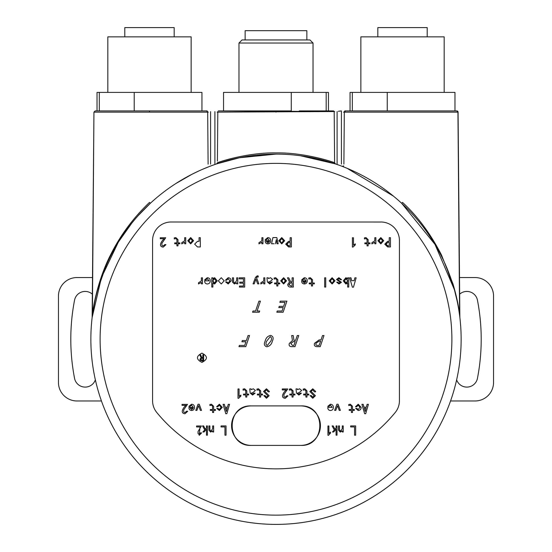 <?xml version="1.0" encoding="UTF-8"?>
<svg xmlns="http://www.w3.org/2000/svg" width="552" height="552" viewBox="0 0 552 552"><rect width="100%" height="100%" fill="white"/><g stroke="black" fill="none" stroke-linecap="round" stroke-linejoin="round"><path stroke-width="0.83" d="M386.814 245.73L387.966 245.93L386.014 244.143L386.103 244.902M387.966 245.93L389.208 245.93L389.208 242.356L387.959 242.356L389.208 242.356L389.208 245.93L387.966 245.93M386.262 243.011L386.103 243.377M309.21 407.845A19.748 19.748 0 0 0 300.716 405.906A19.748 19.748 0 0 1 320.436 425.654A19.748 19.748 0 0 1 300.688 445.409L276 445.409M320.429 425.15A19.748 19.748 0 0 0 319.015 418.299M316.786 414.214A19.748 19.748 0 0 0 314.654 411.702M313.853 410.936A19.748 19.748 0 0 0 311.514 409.142M242.783 443.47A19.748 19.748 0 0 0 251.284 445.409A19.748 19.748 0 0 1 231.564 425.654A19.748 19.748 0 0 1 251.312 405.906A19.748 19.748 0 0 0 247.841 406.217M243.315 407.604A19.748 19.748 0 0 0 240.575 409.087M237.705 411.343A19.748 19.748 0 0 0 237.346 411.695M236.78 412.289A19.748 19.748 0 0 0 234.779 414.856M233.696 416.739A19.748 19.748 0 0 0 231.564 425.668M231.571 426.144A19.748 19.748 0 0 0 232.992 433.023M235.207 437.08A19.748 19.748 0 0 0 237.353 439.627M238.133 440.365A19.748 19.748 0 0 0 240.493 442.18M300.688 405.906L251.312 405.906C225.837 404.699 225.823 446.616 251.312 445.409L300.688 445.409C326.163 446.616 326.177 404.692 300.688 405.906L276 405.906M251.312 445.409L300.688 445.409A19.748 19.748 0 0 0 304.152 445.098M308.699 443.704A19.748 19.748 0 0 0 311.411 442.242M314.302 439.958A19.748 19.748 0 0 0 314.647 439.627M315.233 439.012A19.748 19.748 0 0 0 317.214 436.473M318.318 434.555A19.748 19.748 0 0 0 320.436 425.668M252.561 395.073L250.18 393.01L249.745 388.898L251.043 388.898L251.263 389.657L253.32 388.794L255.376 390.471L253.154 392.417L251.263 393.121L252.561 394.093L253.913 393.176L255.107 393.176L252.561 395.073M274.089 243.763L271.57 243.763L272.923 237.588L276.821 237.588L278.173 243.763L277.035 243.763L276.276 239.699L275.469 243.763M200.314 237.698L199.065 237.698L199.065 241.327L197.499 241.327L194.628 244.143L197.499 246.958L200.314 246.958L200.314 237.698M268.099 391.823L269.341 391.823L269.341 391.444L266.471 388.794L263.545 391.499L267.879 395.881L266.471 397.185L265.063 395.611L263.822 395.611L266.471 398.268L269.128 395.722L264.794 391.389L266.471 389.822L268.099 391.823M314.385 391.823L315.627 391.823L315.627 391.444L312.756 388.794L309.838 391.499L314.164 395.881L312.756 397.185L311.349 395.611L310.107 395.611L312.756 398.268L315.413 395.722L311.08 391.389L312.756 389.822L314.385 391.823M327.805 407.362C327.736 409.273 328.606 410.315 330.406 410.502C332.318 410.343 333.311 409.294 333.38 407.362C333.304 405.416 332.318 404.368 330.406 404.223L327.75 406.382L328.944 406.382L330.406 405.196L332.194 407.362L327.805 407.362M204.688 280.844C204.619 282.755 205.482 283.804 207.29 283.983C209.201 283.825 210.195 282.783 210.264 280.844C210.188 278.905 209.194 277.856 207.29 277.704L204.633 279.871L205.827 279.871L207.29 278.677L209.07 280.844L204.688 280.844M286.177 389.926C283.618 392.127 279.919 397.799 285.26 398.316L287.965 395.881L286.936 395.722C284.618 397.937 283.645 397.495 284.004 394.39L287.751 388.953L282.279 388.953L282.279 389.926L286.177 389.926M164.151 238.726C161.591 240.927 157.893 246.599 163.233 247.117L165.938 244.681L164.91 244.522C162.592 246.737 161.612 246.295 161.977 243.19L165.717 237.753L160.252 237.753L160.252 238.726L164.151 238.726M185.92 405.354C183.361 407.555 179.655 413.227 184.996 413.745L187.708 411.309L186.679 411.15C184.361 413.372 183.388 412.924 183.74 409.819L187.487 404.381L182.022 404.381L182.022 405.354L185.92 405.354M200.017 426.958L199.203 435.349L201.604 432.913L200.693 432.747C198.575 434.928 197.713 434.472 198.099 431.388L201.411 425.985L196.553 425.985L196.553 426.958L200.017 426.958M187.756 240.734L190.675 243.874L193.6 240.734L190.675 237.588L187.756 240.734M190.261 242.839L188.943 240.734L190.675 238.567L192.406 240.734L190.675 242.894L191.192 242.804M329.199 280.844L332.125 283.983L335.043 280.844L332.125 277.704L329.199 280.844M331.711 282.955L330.393 280.844L332.125 278.677L333.856 280.844L332.125 283.01L332.635 282.921M333.663 431.988L332.456 431.988L334.333 429.932L332.118 425.93L333.229 425.93L334.96 429.228L336.065 428.041L336.065 425.93L337.03 425.93L337.03 435.183L336.065 435.183L336.065 429.283L333.663 431.988M216.777 408.39L219.372 410.502L222.297 407.362L219.372 404.223L216.612 406.762L217.805 406.762L219.372 405.196L221.104 407.362L219.372 409.522L217.964 408.39L216.777 408.39M225.582 281.872L228.183 283.983L231.109 280.844C231.019 278.933 230.046 277.891 228.183 277.704L225.423 280.25L226.617 280.25L228.183 278.677L229.915 280.844L228.183 283.01L226.775 281.872L225.582 281.872M294.947 394.093L293.105 394.093L293.105 390.851L290.938 388.794L289.372 389.063L289.372 390.147L290.994 389.767L292.022 390.795L292.022 394.093L289.807 394.093L289.807 394.963L292.022 394.963L292.022 397.074L293.105 397.074L293.105 394.963L294.947 394.963L294.947 394.093M248.662 394.093L246.82 394.093L246.82 390.851L244.653 388.794L243.087 389.063L243.087 390.147L244.708 389.767L245.737 390.795L245.737 394.093L243.522 394.093L243.522 394.963L245.737 394.963L245.737 397.074L246.82 397.074L246.82 394.963L248.662 394.963L248.662 394.093M308.803 394.093L306.967 394.093L306.967 390.851L304.801 388.794L303.227 389.063L303.227 390.147L304.856 389.767L305.884 390.795L305.884 394.093L303.662 394.093L303.662 394.963L305.884 394.963L305.884 397.074L306.967 397.074L306.967 394.963L308.803 394.963L308.803 394.093M262.517 394.093L260.682 394.093L260.682 390.851L258.515 388.794L256.942 389.063L256.942 390.147L258.571 389.767L259.599 390.795L259.599 394.093L257.377 394.093L257.377 394.963L259.599 394.963L259.599 397.074L260.682 397.074L260.682 394.963L262.517 394.963L262.517 394.093M200.376 410.391L198.637 405.679L196.905 410.391L195.774 410.391L198.044 404.223L199.237 404.223L201.508 410.391L200.376 410.391M201.383 283.88L201.383 282.307L198.465 283.983L198.465 282.796L201.383 280.899L201.383 277.815L202.467 277.815L202.467 283.88L201.383 283.88M200.445 360.615L199.907 359.269L201.859 361.036L203.66 361.036L203.66 354.867L202.832 354.867L202.832 357.537L201.894 357.537L202.832 357.537M201.942 353.142C195.974 356.226 195.974 359.311 201.942 362.402C207.911 359.317 207.911 356.226 201.942 353.142M213.044 281.962L214.431 283.066L212.865 280.844L214.431 278.677L216.06 280.844L214.431 278.677L213.203 279.415M213.044 279.733L212.934 280.105M212.865 280.844L212.934 281.596M215.487 282.665L215.811 282.175M217.246 280.844L214.652 277.704L212.865 278.629L212.865 277.815L211.782 277.815L211.782 287.068L212.865 287.068L212.865 283.066L214.652 284.038L217.246 280.844M216.06 280.844L214.431 283.066M218.33 280.844L221.255 283.983L224.174 280.844L221.255 277.704L218.33 280.844M272.302 282.093L269.762 283.983L267.375 281.927L266.947 277.815L268.244 277.815L268.458 278.574L270.514 277.704L272.578 279.381L270.356 281.334L268.458 282.037L269.762 283.01L271.115 282.093L272.302 282.093M282.1 279.698L281.886 280.844L283.618 278.677L285.349 280.844L283.618 283.01L284.128 282.921M283.204 282.955L281.886 280.844M285.163 281.927L285.349 280.844M285.149 279.74L284.942 279.374M284.728 279.139L283.618 278.677M265.146 341.129C263.725 344.082 264.27 345.966 266.802 346.78C269.762 346.201 271.612 344.317 272.357 341.129C273.778 338.169 273.212 336.265 270.659 335.409C267.727 336.016 265.892 337.921 265.146 341.129M267.216 345.545C265.767 344.696 265.595 343.22 266.706 341.129L270.245 336.644C271.722 337.52 271.908 339.011 270.797 341.129L267.216 345.545M290.925 286.039L292.118 286.039L290.925 286.039L288.979 284.418L289.103 285.129M288.979 284.418L290.6 282.845L292.118 282.845L292.118 286.039L292.118 282.845L289.883 282.976M330.607 279.698L330.393 280.844M333.67 281.927L333.856 280.844M333.656 279.74L333.449 279.374M333.235 279.139L332.125 278.677M344.959 282.576L346.09 283.066L344.469 280.844L346.09 278.677L344.469 280.844L344.717 282.196M346.09 278.677L347.656 280.844L346.09 283.066L347.318 282.3M347.491 281.941L347.587 281.596M347.656 280.844L347.587 280.105M347.132 279.16L346.594 278.774M348.74 277.815L347.656 277.815L347.656 278.629L345.876 277.704L343.275 280.844L345.876 284.038L347.656 283.066L347.656 287.068L348.74 287.068L348.74 277.815M354.86 277.815L356.157 277.815L353.452 287.178L352.369 287.178L349.664 277.815L350.962 277.815L351.721 280.685L354.101 280.685L354.86 277.815M301.392 393.176L298.846 395.073L296.465 393.01L296.031 388.898L297.328 388.898L297.549 389.657L299.605 388.794L301.661 390.471L299.439 392.417L297.549 393.121L298.846 394.093L300.198 393.176L301.392 393.176M297.259 335.54L295.624 340.349L293.933 340.349L293.229 335.54L291.67 335.54L292.443 340.543L289.303 343.468C288.703 345.538 289.51 346.601 291.725 346.649L294.975 346.649L298.749 335.54L297.259 335.54M290.794 343.468L293.388 341.584L295.203 341.584L293.899 345.414L292.47 345.414L290.794 343.468M189.157 239.589L188.943 240.727M192.22 241.81L192.406 240.734M192.213 239.623L191.999 239.264M191.785 239.023L190.675 238.567M280.23 239.589L280.016 240.727L281.748 238.567L283.48 240.734L281.748 242.894L282.258 242.804M281.334 242.839L280.016 240.734M283.293 241.81L283.48 240.734M283.279 239.623L283.072 239.264M282.859 239.023L281.748 238.567M287.744 245.73L288.889 245.93L286.943 244.143L287.033 244.902M288.889 245.93L290.138 245.93L290.138 242.356L288.889 242.356L290.138 242.356L290.138 245.93L288.889 245.93M287.185 243.011L287.033 243.377M379.3 239.589L379.086 240.727L380.818 238.567L382.55 240.734L380.818 242.894L379.086 240.734M380.404 242.839L380.818 242.894M380.832 242.894L381.335 242.804M382.363 241.81L382.55 240.734M382.357 239.623L382.143 239.264M381.929 239.023L380.818 238.567M377.899 240.734L380.818 243.874L383.743 240.734L380.818 237.588L377.899 240.734M323.996 335.54L322.506 335.54L321.022 339.894L319.139 339.894L314.55 343.268C313.909 345.366 314.674 346.49 316.848 346.649L320.222 346.649L323.996 335.54M316.048 343.268L319.111 341.129L320.608 341.129L319.146 345.414L317.655 345.414C316.096 345.448 315.558 344.738 316.048 343.268M375.891 243.763L374.808 243.763L374.808 242.19L371.889 243.874L371.889 242.68L374.808 240.782L374.808 237.698L375.891 237.698L375.891 243.763M390.457 237.698L389.208 237.698L389.208 241.327L387.642 241.327L384.772 244.143L387.642 246.958L390.457 246.958L390.457 237.698M386.014 244.143L387.966 242.356M352.397 247.061L353.045 247.061L355.267 244.902L355.267 243.874L353.48 245.226L353.48 237.753L352.397 237.753L352.397 247.061M185.748 243.763L184.665 243.763L184.665 242.19L181.746 243.874L181.746 242.68L184.665 240.782L184.665 237.698L185.748 237.698L185.748 243.763M226.051 435.183L224.947 435.183L224.947 426.958L221.048 426.958L221.048 425.93L226.051 425.93L226.051 435.183M367.108 404.326L368.412 404.326L365.7 413.696L364.617 413.696L361.912 404.326L363.209 404.326L363.968 407.197L366.349 407.197L367.108 404.326M364.237 408.225L365.217 411.53L366.079 408.225L364.237 408.225M354.336 409.522L352.493 409.522L352.493 406.279L350.327 404.223L348.76 404.492L348.76 405.575L350.382 405.196L351.41 406.224L351.41 409.522L349.188 409.522L349.188 410.391L351.41 410.391L351.41 412.503L352.493 412.503L352.493 410.391L354.336 410.391L354.336 409.522M342.274 431.988L342.274 430.857L340.253 432.099L338.521 430.201L338.521 425.93L339.48 425.93L339.48 429.829L340.543 431.236L342.274 428.69L342.274 425.93L343.234 425.93L343.234 431.988L342.274 431.988M339.232 410.391L337.555 405.679L335.768 410.391L334.629 410.391L336.899 404.223L338.093 404.223L340.37 410.391L339.232 410.391M188.95 407.362C188.86 409.253 189.729 410.302 191.551 410.502C193.455 410.35 194.449 409.308 194.525 407.362C194.456 405.423 193.462 404.374 191.551 404.223L188.894 406.382L190.088 406.382L191.551 405.196L193.338 407.362L188.95 407.362M193.283 408.225L191.654 409.577L190.198 408.225L193.283 408.225M239.768 282.141L243.453 282.141L243.453 278.843L239.175 278.843L239.175 277.815L244.695 277.815L244.695 287.068L239.444 287.068L239.444 286.039L243.453 286.039L243.453 283.176L239.768 283.176L239.768 282.141M258.226 277.056L258.226 275.972L257.253 275.814L255.521 277.325L253.03 283.88L254.224 283.88L255.9 279.112L257.687 283.88L258.881 283.88L256.494 277.594L257.418 276.842L258.226 277.056M279.719 283.01L277.877 283.01L277.877 279.76L275.717 277.704L274.144 277.973L274.144 279.057L275.765 278.677L276.793 279.705L276.793 283.01L274.579 283.01L274.579 283.88L276.793 283.88L276.793 285.991L277.877 285.991L277.877 283.88L279.719 283.88L279.719 283.01M280.692 280.844L283.618 283.983L286.543 280.844L283.618 277.704L280.692 280.844M292.118 277.815L292.118 281.817L290.711 281.817L288.758 277.815L287.461 277.815L289.517 281.982L287.73 284.418C287.827 286.184 288.799 287.075 290.656 287.068L293.36 287.068L293.36 277.815L292.118 277.815M301.696 280.844C301.613 282.741 302.475 283.79 304.297 283.983C306.201 283.838 307.195 282.79 307.278 280.844C307.209 278.912 306.215 277.863 304.297 277.704L301.647 279.871L302.834 279.871L304.297 278.677L306.084 280.844L301.696 280.844M306.029 281.713L304.407 283.066L302.945 281.713L306.029 281.713M338.942 278.629L340.515 279.705L341.598 279.705L338.887 277.704L336.506 279.491L340.294 282.251L338.997 283.066L337.755 282.196L336.672 282.196L338.997 283.983L341.433 282.307L337.645 279.491L338.942 278.629M324.652 277.815L325.735 277.815L325.735 287.068L324.652 287.068L324.652 277.815M314.364 283.01L312.529 283.01L312.529 279.76L310.362 277.704L308.789 277.973L308.789 279.057L310.417 278.677L311.445 279.705L311.445 283.01L309.223 283.01L309.223 283.88L311.445 283.88L311.445 285.991L312.529 285.991L312.529 283.88L314.364 283.88L314.364 283.01M264.836 283.88L263.752 283.88L263.752 282.307L260.827 283.983L260.827 282.796L263.752 280.899L263.752 277.815L264.836 277.815L264.836 283.88M215.48 409.522L213.638 409.522L213.638 406.279L211.471 404.223L209.898 404.492L209.898 405.575L211.526 405.196L212.554 406.224L212.554 409.522L210.333 409.522L210.333 410.391L212.554 410.391L212.554 412.503L213.638 412.503L213.638 410.391L215.48 410.391L215.48 409.522M236.684 283.88L236.684 282.741L234.407 283.983L232.461 282.093L232.461 277.815L233.544 277.815L233.544 281.713L234.731 283.121L236.684 280.575L236.684 277.815L237.767 277.815L237.767 283.88L236.684 283.88M228.252 404.326L229.549 404.326L226.844 413.696L225.761 413.696L223.056 404.326L224.353 404.326L225.112 407.197L227.493 407.197L228.252 404.326M225.382 408.225L226.355 411.53L227.224 408.225L225.382 408.225M355.654 435.183L354.543 435.183L354.543 426.958L350.644 426.958L350.644 425.93L355.654 425.93L355.654 435.183M355.633 408.39L358.234 410.502C360.09 410.315 361.07 409.273 361.153 407.362L358.234 404.223L355.467 406.762L356.661 406.762L358.234 405.196L359.966 407.362L358.234 409.522L356.827 408.39L355.633 408.39M327.936 435.293L328.509 435.293L330.482 433.127L330.482 432.099L328.895 433.451L328.895 425.985L327.936 425.985L327.936 435.293M206.469 429.283L204.061 431.988L202.86 431.988L204.737 429.932L202.522 425.93L203.626 425.93L205.358 429.228L206.469 428.041L206.469 425.93L207.428 425.93L207.428 435.183L206.469 435.183L206.469 429.283M212.672 431.988L212.672 430.857L210.65 432.099L208.918 430.201L208.918 425.93L209.884 425.93L209.884 429.829L210.94 431.236L212.672 428.69L212.672 425.93L213.638 425.93L213.638 431.988L212.672 431.988M179.848 242.894L178.006 242.894L178.006 239.651L175.846 237.588L174.273 237.864L174.273 238.947L175.895 238.567L176.923 239.596L176.923 242.894L174.708 242.894L174.708 243.763L176.923 243.763L176.923 245.875L178.006 245.875L178.006 243.763L179.848 243.763L179.848 242.894M237.995 398.268L238.643 398.268L240.865 396.101L240.865 395.073L239.078 396.426L239.078 388.953L237.995 388.953L237.995 398.268M262.959 243.763L261.876 243.763L261.876 242.19L258.957 243.874L258.957 242.68L261.876 240.782L261.876 237.698L262.959 237.698L262.959 243.763M265.181 240.734C265.091 242.625 265.96 243.673 267.782 243.874C269.686 243.722 270.68 242.68 270.756 240.734C270.687 238.795 269.693 237.746 267.782 237.588L265.126 239.754L266.319 239.754L267.782 238.567L269.569 240.734L265.181 240.734M269.514 241.597L267.886 242.949L266.43 241.597L269.514 241.597M201.894 357.537L200.597 354.867L199.727 354.867L201.1 357.648L199.907 359.269M200.742 359.269L201.825 358.22L202.832 358.22L202.832 360.352L202.039 360.352L200.742 359.269M278.822 240.734L281.748 243.874L284.673 240.734L281.748 237.588L278.822 240.734M291.38 237.698L290.138 237.698L290.138 241.327L288.565 241.327L285.701 244.143L288.565 246.958L291.38 246.958L291.38 237.698M286.943 244.143L288.889 242.356M248.055 335.54L249.552 335.54L245.778 346.649L238.954 346.649L239.375 345.414L244.702 345.414L245.937 341.778L241.914 341.778L242.335 340.543L246.358 340.543L248.055 335.54M369.992 242.894L368.149 242.894L368.149 239.651L365.983 237.588L364.417 237.864L364.417 238.947L366.038 238.567L367.066 239.596L367.066 242.894L364.851 242.894L364.851 243.763L367.066 243.763L367.066 245.875L368.149 245.875L368.149 243.763L369.992 243.763L369.992 242.894M279.222 306.339L283.638 306.339L284.984 302.372L279.857 302.372L280.271 301.137L286.902 301.137L283.121 312.246L276.821 312.246L277.242 311.011L282.051 311.011L283.217 307.567L278.801 307.567L279.222 306.339M257.073 311.011L259.675 311.011L259.254 312.246L252.561 312.246L252.982 311.011L255.583 311.011L258.936 301.137L260.434 301.137L257.073 311.011M427.2 36.86L427.2 27.6L377.83 27.6L377.83 36.86M454.31 289.434L434.99 244.384L401.677 203.302L402.512 202.411C417.436 216.06 430.387 233.524 441.379 254.803L453.013 284.004C456.773 297.038 458.974 307.498 459.609 315.385L457.939 112.139A1.235 1.111 -90 0 0 456.835 110.917L458.056 112.139L344.317 112.139L345.483 110.917L350.058 110.917L350.058 92.398L454.972 92.398L454.972 110.917L456.835 110.917A1.235 1.235 -90 0 1 458.07 112.139L459.857 317.497M444.174 92.398L444.174 36.86L360.856 36.86L360.856 92.398M387.242 92.398L387.242 110.917L454.972 110.917M387.242 110.917L352.328 110.917L352.328 92.398M350.058 110.917L352.328 110.917M174.17 36.86L174.17 27.6L124.8 27.6L124.8 36.86M207.138 110.917L95.165 110.917L97.028 110.917L97.028 92.398L201.942 92.398L201.942 110.917L206.572 110.917L207.676 111.773M191.144 92.398L191.144 36.86L107.826 36.86L107.826 92.398M134.212 92.398L134.212 110.917L201.942 110.917M99.298 110.917L99.298 92.398M306.857 39.944L306.857 30.684L245.143 30.684L245.143 39.944M218.302 110.917L223.546 110.917L223.546 92.398L328.454 92.398L328.454 110.917L333.656 110.917M238.975 43.028L313.025 43.028L309.941 39.944L242.059 39.944L238.975 43.028L238.975 92.398M313.025 43.028L313.025 92.398M326.184 92.398L326.184 110.917L328.454 110.917M223.546 110.917L291.277 110.917L291.277 92.398M326.184 110.917L299.294 110.917M92.343 294.161A10.798 10.798 0 0 0 74.554 300.171A205.199 205.199 0 0 0 74.554 378.341A10.798 10.798 0 0 0 95.358 379.838M459.512 277.546L475.031 277.546A18.513 18.513 0 0 1 493.543 296.058L493.543 382.46A18.513 18.513 0 0 1 475.031 400.973L450.556 400.973M101.444 400.973L76.969 400.973A18.513 18.513 0 0 1 58.457 382.46L58.457 296.058A18.513 18.513 0 0 1 76.969 277.546L92.488 277.546M456.642 379.838A10.798 10.798 0 0 0 477.445 378.341A205.199 205.199 0 0 0 477.445 300.171A10.798 10.798 0 0 0 459.657 294.168M322.982 159.155L319.36 158.21M232.661 158.21L226.561 159.838M226.375 159.894L225.678 160.094M217.329 163.654L224.25 161.494M225.892 161.025L226.41 160.88M248.428 156.181L254.831 155.326M256.866 155.105L275.496 154.118M293.636 154.953L295.092 155.098M295.348 155.126L297.086 155.319M312.549 157.755L314.571 158.176M319.981 159.411L325.501 160.853M343.082 166.69L347.16 168.339L393.376 196.077M276 524.4A185.141 185.141 0 0 1 90.859 339.259A185.141 185.141 0 0 1 276 154.111A185.141 185.141 0 0 1 461.141 339.259A185.141 185.141 0 0 1 276 524.4A185.141 185.141 0 0 1 90.859 339.259A185.141 185.141 0 0 1 276 154.111L239.485 157.748L216.619 163.896L217.391 162.736C224.905 159.852 251.07 152.435 276 152.89C300.902 152.435 327.06 159.838 334.609 162.736L335.381 163.896L300.433 155.733M297.48 155.367L295.175 155.112M208.918 166.697L202.184 169.464M199.148 170.816L192.2 174.163L175.853 183.54M118.149 242.507L101.451 277.532L92.136 317.497L92.281 315.309C94.482 296.472 101.478 272.384 110.621 254.803C120.357 235.283 133.315 217.812 149.488 202.411L150.323 203.302L138.166 215.646M131.714 223.243L118.749 241.528M459.609 315.385L459.374 313.722M457.284 301.64L454.662 290.69M92.143 317.497L93.944 112.139L92.15 316.441M95.165 110.917L93.944 112.139L92.391 315.454M380.914 222.001A18.513 18.513 0 0 1 399.427 240.513L399.427 400.752A18.513 18.513 0 0 1 395.218 412.503A154.284 154.284 0 0 1 156.782 412.503A18.513 18.513 0 0 1 152.573 400.752L152.573 240.513A18.513 18.513 0 0 1 171.085 222.001L380.914 222.028M334.712 111.532L217.164 112.139M459.602 315.378L459.271 270.583M208.311 112.139L93.944 112.139M332.815 111.573L218.344 110.917M456.835 110.917L344.717 110.917M149.488 112.139L149.488 110.917L192.365 110.917L134.212 110.917M341.419 110.917L338.341 111.29L341.419 110.917M343.682 165.876L342.274 166.387M334.195 111.704L334.595 160.501M276 154.111A185.141 185.141 0 0 1 461.141 339.259M276 163.371A175.888 175.888 0 0 1 451.888 339.259A175.888 175.888 0 0 1 276 515.14A175.888 175.888 0 0 1 100.112 339.259A175.888 175.888 0 0 1 276 163.371M217.812 111.663L217.405 161.122M334.615 163.64L334.188 111.621M344.324 111.614L343.889 164.096M457.422 111.062A1.235 1.235 0 0 1 458.07 112.139L343.544 112.139M208.111 164.144L207.676 111.663M214.907 164.116L214.907 111.635M276 112.139L276 110.917M337.093 164.103L337.093 111.67M337.093 111.587L337.093 164.061M341.419 164.061L341.419 111.587M210.581 111.635L210.581 164.116M341.419 111.67L341.419 164.103M449.087 273.537L445.981 265.885L454.386 289.69M449.659 275.068L449.977 275.931M451.226 279.471L451.984 281.741M452.247 282.562L453.171 285.522M453.496 286.591L454.144 288.834M97.621 289.669L106.06 265.788M97.614 289.69L106.018 265.885M277.421 110.917L276.069 110.917"/></g></svg>
